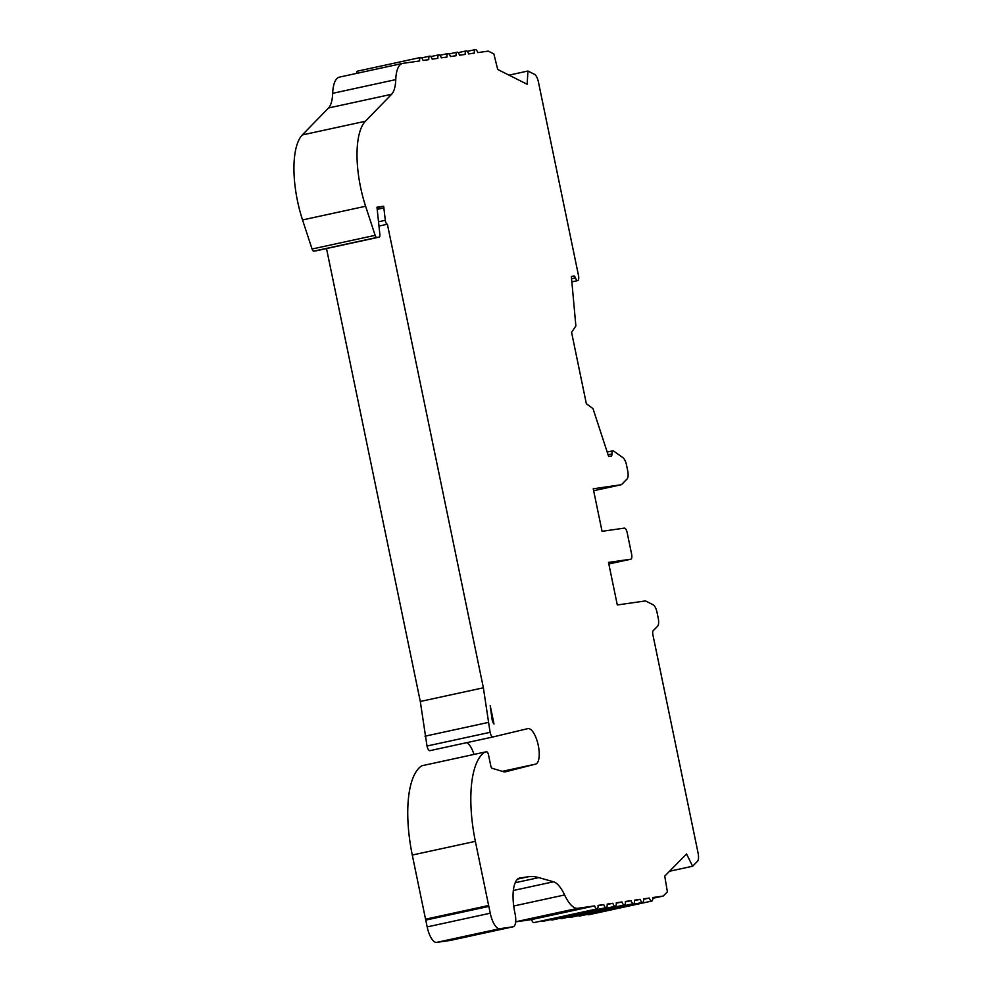 <?xml version="1.0" encoding="UTF-8"?>
<svg xmlns="http://www.w3.org/2000/svg" width="992" height="992" viewBox="0 0 992 992"><rect width="100%" height="100%" fill="white"/><g stroke="black" fill="none" stroke-linecap="round" stroke-linejoin="round"><path stroke-width="1.49" d="M387.339 224.242A3.348 1.228 -102.2 0 1 385.318 220.298L383.656 206.237L376.972 207.204L379.874 234.521A3.348 1.228 -102.2 0 1 379.229 237.113A3.348 1.228 -102.2 0 1 379.204 237.113L376.774 237.46A3.348 1.228 -102.2 0 1 375.137 235.327L365.614 206.249A66.873 24.502 -102.2 0 1 365.378 121.26L391.592 94.29A33.43 12.251 77.8 0 0 395.758 79.62A33.43 12.251 -102.2 0 1 402.541 63.426A33.43 12.251 -102.2 0 1 402.864 63.364L419.641 60.958A5.01 1.835 -102.2 0 1 420.633 57.449A5.01 1.835 -102.2 0 1 423.076 60.462L428.755 59.656A5.01 1.835 -102.2 0 1 429.747 56.135A5.01 1.835 -102.2 0 1 432.19 59.16L437.869 58.342A5.01 1.835 -102.2 0 1 438.861 54.833A5.01 1.835 -102.2 0 1 441.304 57.846L446.983 57.04A5.01 1.835 -102.2 0 1 447.987 53.518A5.01 1.835 -102.2 0 1 450.43 56.544L456.109 55.726A5.01 1.835 -102.2 0 1 457.101 52.216A5.01 1.835 -102.2 0 1 459.544 55.23L465.223 54.424A5.01 1.835 -102.2 0 1 466.215 50.902A5.01 1.835 -102.2 0 1 468.658 53.928L474.337 53.109A5.01 1.835 -102.2 0 1 475.329 49.6A5.01 1.835 -102.2 0 1 477.772 52.613L488.039 51.15A5.01 1.835 -102.2 0 1 488.548 51.249L493.867 53.915L497.699 69.465L527.149 84.27L527.942 71.027L534.514 74.338A8.358 3.063 -102.2 0 1 538.408 81.914L541.421 96.497A33.43 12.251 -102.2 0 1 541.421 96.509L578.485 275.429A5.01 1.835 -102.2 0 1 577.716 280.587A5.01 1.835 -102.2 0 1 575.459 277.884A3.348 1.228 77.8 0 0 573.946 276.086L571.367 276.446L575.868 325.959L571.578 332.357L586.359 403.769L592.993 408.605L608.642 456.469L611.221 456.097A3.348 1.228 77.8 0 0 611.258 456.097A3.348 1.228 77.8 0 0 611.928 453.976A5.01 1.835 -102.2 0 1 612.944 450.802A5.01 1.835 -102.2 0 1 613.428 450.901L622.976 457.721A8.358 3.063 -102.2 0 1 626.535 465.112L627.7 470.729A8.358 3.063 -102.2 0 1 627.08 478.962L621.736 484.394A8.358 3.063 -102.2 0 1 621.091 484.766A8.358 3.063 -102.2 0 1 621.004 484.778L593.241 488.771L602.057 531.315L624.352 528.116A5.01 1.835 -102.2 0 1 627.192 532.766L631.594 554.044A5.01 1.835 -102.2 0 1 630.838 559.203A5.01 1.835 -102.2 0 1 630.788 559.215L608.493 562.402L617.309 604.959L645.073 600.978A8.358 3.063 -102.2 0 1 645.916 601.14L653.133 604.773A8.358 3.063 -102.2 0 1 657.026 612.349L658.204 618.016A8.358 3.063 -102.2 0 1 657.584 626.237L653.207 630.689A4.179 1.538 77.8 0 0 652.897 634.806L698.095 853.058A8.358 3.063 -102.2 0 1 697.488 861.279L692.614 866.227L686.538 853.963L664.752 876.122L667.393 891.845L663.45 895.85A5.01 1.835 -102.2 0 1 663.065 896.074A5.01 1.835 -102.2 0 1 663.016 896.074L652.761 897.549A5.01 1.835 -102.2 0 1 651.756 901.058A5.01 1.835 -102.2 0 1 649.314 898.045L643.634 898.864A5.01 1.835 -102.2 0 1 642.642 902.373A5.01 1.835 -102.2 0 1 642.593 902.385A5.01 1.835 -102.2 0 1 640.2 899.347L634.52 900.166A5.01 1.835 -102.2 0 1 633.528 903.675A5.01 1.835 -102.2 0 1 633.479 903.687A5.01 1.835 -102.2 0 1 631.086 900.662L625.406 901.48A5.01 1.835 -102.2 0 1 624.414 904.989A5.01 1.835 -102.2 0 1 624.365 904.989A5.01 1.835 -102.2 0 1 621.959 901.964L616.28 902.782A5.01 1.835 -102.2 0 1 615.288 906.291A5.01 1.835 -102.2 0 1 615.238 906.304A5.01 1.835 -102.2 0 1 612.845 903.278L607.166 904.096A5.01 1.835 -102.2 0 1 606.174 907.606A5.01 1.835 -102.2 0 1 606.124 907.606A5.01 1.835 -102.2 0 1 603.731 904.58L598.052 905.398A5.01 1.835 -102.2 0 1 597.06 908.908A5.01 1.835 -102.2 0 1 597.01 908.92A5.01 1.835 -102.2 0 1 594.617 905.894L577.84 908.3A33.43 12.251 -102.2 0 1 564.609 894.958A33.43 12.251 77.8 0 0 553.486 881.776L538.817 877.61A167.177 61.268 77.8 0 0 528.215 876.779L520.18 877.932C517.291 878.242 515.17 881.355 513.831 887.257A33.43 12.251 -102.2 0 0 514.798 912.404L515.096 913.855A12.536 4.6 -102.2 0 1 513.199 926.764A12.536 4.6 -102.2 0 1 513.087 926.788L499.708 928.71A16.715 6.126 -102.2 0 1 490.246 913.21L488.833 906.415A16.715 6.126 -102.2 0 1 488.634 905.485L475.354 841.352A89.057 32.637 -102.2 0 1 484.803 752.085L486.626 751.824A3.348 1.228 -102.2 0 1 488.523 754.924L490.804 765.96A2.505 0.918 77.8 0 0 492.057 768.267L503.217 771.627A33.43 12.251 77.8 0 0 505.436 771.826L535.37 764.175A18.178 6.659 77.8 0 0 535.531 764.15A18.178 6.659 77.8 0 0 538.234 745.215A18.178 6.659 77.8 0 0 527.992 728.587L492.937 736.969A5.01 1.835 -102.2 0 1 490.098 732.319L483.377 687.791L387.388 224.242A3.348 1.228 -102.2 0 1 387.376 224.242A3.348 1.228 -102.2 0 1 387.339 224.242M588.727 914.748A5.01 1.835 -102.2 0 1 588.678 914.76A5.01 1.835 -102.2 0 1 588.628 914.773A5.01 1.835 -102.2 0 1 587.648 914.314M643.659 899.273L649.314 898.045M579.613 916.05A5.01 1.835 -102.2 0 1 579.564 916.062A5.01 1.835 -102.2 0 1 579.514 916.075A5.01 1.835 -102.2 0 1 578.534 915.616M634.545 900.575L640.2 899.347M570.499 917.364A5.01 1.835 -102.2 0 1 570.45 917.377A5.01 1.835 -102.2 0 1 570.4 917.377A5.01 1.835 -102.2 0 1 569.42 916.93M625.431 901.889L631.086 900.662M624.414 904.989L561.336 918.679A5.01 1.835 -102.2 0 1 561.336 918.679A5.01 1.835 -102.2 0 1 561.286 918.691A5.01 1.835 -102.2 0 1 560.306 918.232M616.305 903.191L621.959 901.964M552.259 919.981A5.01 1.835 -102.2 0 1 552.209 919.993A5.01 1.835 -102.2 0 1 552.16 919.993A5.01 1.835 -102.2 0 1 551.18 919.547M607.191 904.506L612.845 903.278M543.145 921.283A5.01 1.835 -102.2 0 1 543.095 921.295A5.01 1.835 -102.2 0 1 543.046 921.308A5.01 1.835 -102.2 0 1 542.066 920.849M598.077 905.808L603.731 904.58M597.06 908.908L533.981 922.61A5.01 1.835 -102.2 0 1 533.981 922.61A5.01 1.835 -102.2 0 1 533.932 922.61A5.01 1.835 -102.2 0 1 531.538 919.584L594.617 905.894M531.538 919.584L515.666 921.866M651.756 901.058A5.01 1.835 -102.2 0 1 651.719 901.071L588.678 914.76M669.563 871.236L692.614 866.227M607.154 452.054L612.932 450.802A5.01 1.835 -102.2 0 1 612.957 450.79L607.154 452.054M571.814 281.877L577.704 280.6A5.01 1.835 -102.2 0 1 577.704 280.6L571.814 281.877M508.983 75.144L527.942 71.027M356.537 73.408A5.01 1.835 -102.2 0 1 357.554 71.139L420.633 57.449M316.188 250.802A3.348 1.228 -102.2 0 1 316.15 250.802L313.695 251.162A3.348 1.228 -102.2 0 1 312.058 249.017L302.535 219.939A66.873 24.502 -102.2 0 1 302.3 134.949L328.513 107.992A33.43 12.251 77.8 0 0 332.68 93.322A33.43 12.251 -102.2 0 1 339.462 77.116L402.541 63.426M379.229 237.113L316.15 250.802A3.348 1.228 -102.2 0 1 316.126 250.815L379.204 237.113M377.022 207.675L383.656 206.237M377.196 209.349L384.003 207.874M378.969 226.064L387.364 224.242L378.969 226.064M492.937 736.969L429.858 750.671A5.01 1.835 -102.2 0 1 427.019 746.021L420.298 701.48L326.504 248.558M420.298 701.48L483.377 687.791M424.985 736.2L488.064 722.498M502.312 771.354L535.37 764.175M473.99 754.441A18.178 6.659 77.8 0 0 466.761 742.648M450.244 940.428A12.536 4.6 -102.2 0 1 450.12 940.466A12.536 4.6 -102.2 0 1 450.008 940.478L436.629 942.4A16.715 6.126 -102.2 0 1 427.168 926.912L425.754 920.105A16.715 6.126 -102.2 0 1 425.556 919.187L412.275 855.042A89.057 32.637 -102.2 0 1 421.724 765.787L484.803 752.085M425.754 920.105L488.833 906.415M490.209 705.61L491.995 718.878A5.01 1.835 77.8 0 0 494.004 723.986L490.209 705.61M378.522 221.774L385.318 220.298M513.335 890.494L553.486 881.776M515.195 882.731L538.817 877.61M513.72 906.006L564.609 894.958M515.679 921.791L577.84 908.3M663.065 896.074L652.786 898.306L663.016 896.074M621.091 484.766L593.65 490.73L621.004 484.778M608.084 454.807L611.928 453.976M571.553 278.74L575.459 277.884M332.68 93.322L395.758 79.62M328.513 107.992L391.592 94.29M302.3 134.949L365.378 121.26M302.535 219.939L365.614 206.249M312.058 249.017L375.137 235.327M313.695 251.162L376.774 237.46M427.019 746.021L490.098 732.319M412.275 855.042L475.354 841.352M425.556 919.187L488.634 905.485M427.168 926.912L490.246 913.21M436.629 942.4L499.708 928.71M517.75 879.048L528.215 876.779M450.008 940.478L513.087 926.788M571.38 276.632L573.946 276.086M630.838 559.203L608.815 563.977L630.788 559.215M543.095 921.295L606.174 907.606M552.209 919.993L615.288 906.291M570.45 917.377L633.528 903.675M579.564 916.062L642.642 902.373M467.244 51.361L475.329 49.6M458.13 52.663L466.215 50.902M449.004 53.977L457.101 52.216M439.89 55.279L447.987 53.518M430.776 56.594L438.861 54.833M421.662 57.896L429.747 56.135M450.12 940.466L513.199 926.764"/></g></svg>
